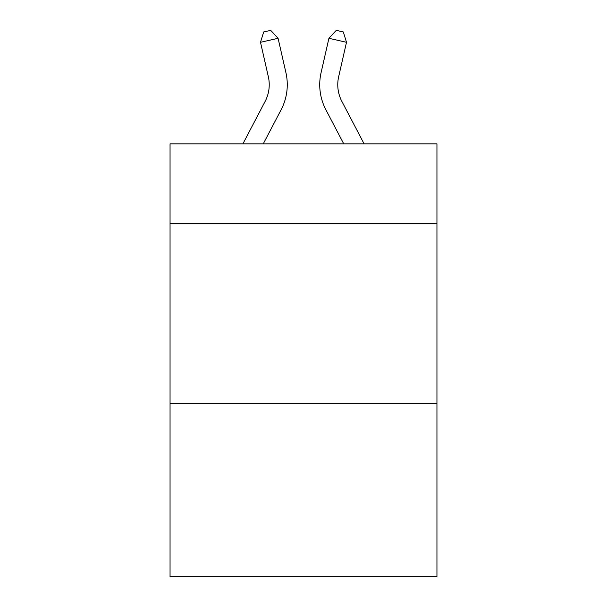 <?xml version="1.0" encoding="UTF-8"?>
<svg xmlns="http://www.w3.org/2000/svg" width="607" height="607" viewBox="0 0 607 607"><rect width="100%" height="100%" fill="white"/><g stroke="black" fill="none" stroke-linecap="round" stroke-linejoin="round"><path stroke-width="0.91" d="M436.949 223.194L436.949 143.844L170.051 143.844L170.051 223.194L436.949 223.194L436.949 576.65L170.051 576.65L170.051 223.194M436.949 403.526L170.051 403.526M242.899 143.844L265.115 101.43A36.071 36.071 -30.5 0 0 268.332 76.679L260.502 42.3L263.688 31.951L270.722 30.35L278.082 38.294L285.92 72.673A54.099 54.099 157.9 0 1 281.094 109.799L263.256 143.844M364.101 143.844L341.885 101.43A36.071 36.071 30.5 0 1 338.668 76.679L346.498 42.3L328.918 38.294L321.08 72.673A54.099 54.099 -157.9 0 0 325.906 109.799L343.744 143.844M265.115 101.43A36.071 36.071 -22.1 0 0 268.332 76.679A36.071 36.071 -22.1 0 1 265.115 101.43A36.071 36.071 -22.1 0 0 268.332 76.679A36.071 36.071 -22.1 0 1 265.115 101.43A36.071 36.071 -22.1 0 0 268.332 76.679A36.071 36.071 -22.1 0 1 265.115 101.43A36.071 36.071 -22.1 0 0 268.332 76.679A36.071 36.071 -22.1 0 1 265.115 101.43A36.071 36.071 -22.1 0 0 268.332 76.679A36.071 36.071 -22.1 0 1 265.115 101.43A36.071 36.071 -22.1 0 0 268.332 76.679A36.071 36.071 -22.1 0 1 265.115 101.43A36.071 36.071 -22.1 0 0 268.332 76.679A36.071 36.071 -22.1 0 1 265.115 101.43A36.071 36.071 -22.1 0 0 268.332 76.679A36.071 36.071 -22.1 0 1 265.115 101.43A36.071 36.071 -22.1 0 0 268.332 76.679A36.071 36.071 -22.1 0 1 265.115 101.43A36.071 36.071 -22.1 0 0 268.332 76.679A36.071 36.071 -22.1 0 1 265.115 101.43A36.071 36.071 -22.1 0 0 268.332 76.679A36.071 36.071 -22.1 0 1 265.115 101.43A36.071 36.071 -22.1 0 0 268.332 76.679A36.071 36.071 -22.1 0 1 265.115 101.43A36.071 36.071 -22.1 0 0 268.332 76.679A36.071 36.071 -22.1 0 1 265.115 101.43A36.071 36.071 -22.1 0 0 268.332 76.679A36.071 36.071 -22.1 0 1 265.115 101.43A36.071 36.071 -22.1 0 0 268.332 76.679A36.071 36.071 -22.1 0 1 265.115 101.43A36.071 36.071 -22.1 0 0 268.332 76.679A36.071 36.071 -22.1 0 1 265.115 101.43A36.071 36.071 -22.1 0 0 268.332 76.679A36.071 36.071 -22.1 0 1 265.115 101.43A36.071 36.071 -22.1 0 0 268.332 76.679A36.071 36.071 -22.1 0 1 265.115 101.43A36.071 36.071 -22.1 0 0 268.332 76.679A36.071 36.071 -22.1 0 1 265.115 101.43A36.071 36.071 -22.1 0 0 268.332 76.679A36.071 36.071 -22.1 0 1 265.115 101.43A36.071 36.071 -22.1 0 0 268.332 76.679A36.071 36.071 -22.1 0 1 265.115 101.43A36.071 36.071 -22.1 0 0 268.332 76.679A36.071 36.071 -22.1 0 1 265.115 101.43A36.071 36.071 -22.1 0 0 268.332 76.679A36.071 36.071 -22.1 0 1 265.115 101.43A36.071 36.071 -22.1 0 0 268.332 76.679A36.071 36.071 -22.1 0 1 265.115 101.43A36.071 36.071 -22.1 0 0 268.332 76.679A36.071 36.071 -22.1 0 1 265.115 101.43A36.071 36.071 -22.1 0 0 268.332 76.679A36.071 36.071 -22.1 0 1 265.115 101.43A36.071 36.071 -22.1 0 0 268.332 76.679A36.071 36.071 -22.1 0 1 265.115 101.43A36.071 36.071 -22.1 0 0 268.332 76.679A36.071 36.071 -22.1 0 1 265.115 101.43A36.071 36.071 -22.1 0 0 268.332 76.679A36.071 36.071 -22.1 0 1 265.115 101.43A36.071 36.071 -22.1 0 0 268.332 76.679A36.071 36.071 -22.1 0 1 265.115 101.43A36.071 36.071 -22.1 0 0 268.332 76.679A36.071 36.071 -22.1 0 1 265.115 101.43A36.071 36.071 -22.1 0 0 268.332 76.679A36.071 36.071 -22.1 0 1 265.115 101.43A36.071 36.071 -22.1 0 0 268.332 76.679A36.071 36.071 -22.1 0 1 265.115 101.43A36.071 36.071 -22.1 0 0 268.332 76.679A36.071 36.071 -22.1 0 1 265.115 101.43A36.071 36.071 -22.1 0 0 268.332 76.679A36.071 36.071 -22.1 0 1 265.115 101.43A36.071 36.071 -22.1 0 0 268.332 76.679M260.502 42.3L278.082 38.294L285.92 72.673M341.885 101.43A36.071 36.071 22.1 0 1 338.668 76.679A36.071 36.071 22.1 0 0 341.885 101.43A36.071 36.071 22.1 0 1 338.668 76.679A36.071 36.071 22.1 0 0 341.885 101.43A36.071 36.071 22.1 0 1 338.668 76.679A36.071 36.071 22.1 0 0 341.885 101.43A36.071 36.071 22.1 0 1 338.668 76.679A36.071 36.071 22.1 0 0 341.885 101.43A36.071 36.071 22.1 0 1 338.668 76.679A36.071 36.071 22.1 0 0 341.885 101.43A36.071 36.071 22.1 0 1 338.668 76.679A36.071 36.071 22.1 0 0 341.885 101.43A36.071 36.071 22.1 0 1 338.668 76.679A36.071 36.071 22.1 0 0 341.885 101.43A36.071 36.071 22.1 0 1 338.668 76.679A36.071 36.071 22.1 0 0 341.885 101.43A36.071 36.071 22.1 0 1 338.668 76.679A36.071 36.071 22.1 0 0 341.885 101.43A36.071 36.071 22.1 0 1 338.668 76.679A36.071 36.071 22.1 0 0 341.885 101.43A36.071 36.071 22.1 0 1 338.668 76.679A36.071 36.071 22.1 0 0 341.885 101.43A36.071 36.071 22.1 0 1 338.668 76.679A36.071 36.071 22.1 0 0 341.885 101.43A36.071 36.071 22.1 0 1 338.668 76.679A36.071 36.071 22.1 0 0 341.885 101.43A36.071 36.071 22.1 0 1 338.668 76.679A36.071 36.071 22.1 0 0 341.885 101.43A36.071 36.071 22.1 0 1 338.668 76.679A36.071 36.071 22.1 0 0 341.885 101.43A36.071 36.071 22.1 0 1 338.668 76.679A36.071 36.071 22.1 0 0 341.885 101.43A36.071 36.071 22.1 0 1 338.668 76.679A36.071 36.071 22.1 0 0 341.885 101.43A36.071 36.071 22.1 0 1 338.668 76.679A36.071 36.071 22.1 0 0 341.885 101.43A36.071 36.071 22.1 0 1 338.668 76.679A36.071 36.071 22.1 0 0 341.885 101.43A36.071 36.071 22.1 0 1 338.668 76.679A36.071 36.071 22.1 0 0 341.885 101.43A36.071 36.071 22.1 0 1 338.668 76.679A36.071 36.071 22.1 0 0 341.885 101.43A36.071 36.071 22.1 0 1 338.668 76.679A36.071 36.071 22.1 0 0 341.885 101.43A36.071 36.071 22.1 0 1 338.668 76.679A36.071 36.071 22.1 0 0 341.885 101.43A36.071 36.071 22.1 0 1 338.668 76.679A36.071 36.071 22.1 0 0 341.885 101.43A36.071 36.071 22.1 0 1 338.668 76.679A36.071 36.071 22.1 0 0 341.885 101.43A36.071 36.071 22.1 0 1 338.668 76.679A36.071 36.071 22.1 0 0 341.885 101.43A36.071 36.071 22.1 0 1 338.668 76.679A36.071 36.071 22.1 0 0 341.885 101.43A36.071 36.071 22.1 0 1 338.668 76.679A36.071 36.071 22.1 0 0 341.885 101.43A36.071 36.071 22.1 0 1 338.668 76.679A36.071 36.071 22.1 0 0 341.885 101.43A36.071 36.071 22.1 0 1 338.668 76.679A36.071 36.071 22.1 0 0 341.885 101.43A36.071 36.071 22.1 0 1 338.668 76.679A36.071 36.071 22.1 0 0 341.885 101.43A36.071 36.071 22.1 0 1 338.668 76.679A36.071 36.071 22.1 0 0 341.885 101.43A36.071 36.071 22.1 0 1 338.668 76.679A36.071 36.071 22.1 0 0 341.885 101.43A36.071 36.071 22.1 0 1 338.668 76.679A36.071 36.071 22.1 0 0 341.885 101.43A36.071 36.071 22.1 0 1 338.668 76.679A36.071 36.071 22.1 0 0 341.885 101.43A36.071 36.071 22.1 0 1 338.668 76.679M346.498 42.3L343.312 31.951L336.278 30.35L328.918 38.294L321.08 72.673"/></g></svg>
